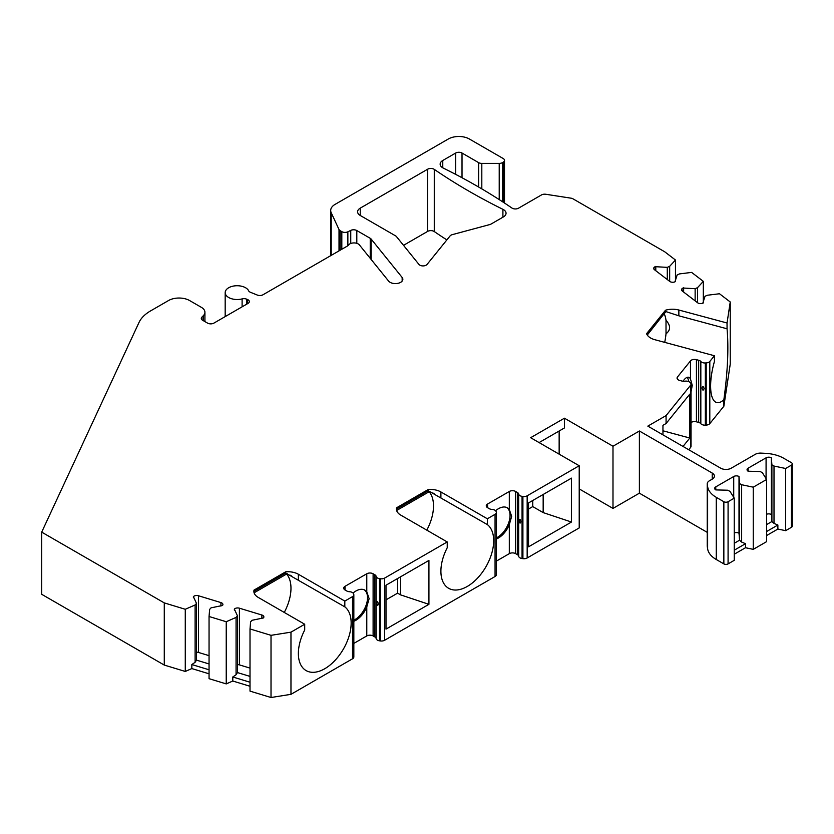 <?xml version="1.0" encoding="UTF-8"?>
<svg xmlns="http://www.w3.org/2000/svg" width="834" height="834" viewBox="0 0 834 834"><rect width="100%" height="100%" fill="white"/><g stroke="black" fill="none" stroke-linecap="round" stroke-linejoin="round"><path stroke-width="1.25" d="M284.269 612.437A37.332 21.548 120 0 0 286.615 574.011M352.521 596.623A4.483 2.585 0 0 0 353.835 594.788L353.835 656.973A4.483 2.585 0 0 1 352.521 658.797L352.521 596.623L344.817 601.074L344.817 606.86L285.697 573.031L285.697 571.811L254.016 590.097A14.929 8.621 0 0 0 253.87 591.316A14.929 8.621 0 0 0 258.238 597.415L304.702 624.239L290.972 632.162L271.019 635.331L250.012 628.951L250.607 621.82L252.004 620.298L263.44 617.931A3.732 2.158 0 0 0 263.867 616.92A3.732 2.158 0 0 0 261.876 615.012L239.41 608.194A3.732 2.158 0 0 0 234.364 609.091L237.461 615.878L236.074 617.41L226.233 621.726L209.053 616.503L209.647 609.383L211.033 607.85L222.48 605.484A3.732 2.158 0 0 0 222.907 604.483A3.732 2.158 0 0 0 220.916 602.575L198.45 595.747A3.732 2.158 0 0 0 193.405 596.654L196.501 603.441L195.114 604.963L185.273 609.279L164.277 602.899L41.7 532.134L138.997 322.487A44.796 25.864 0 0 1 150.589 310.894L168.499 300.553A14.929 8.621 0 0 1 189.61 300.553L201.421 307.371A11.947 6.901 0 0 1 204.924 312.25A11.947 6.901 0 0 1 203.319 315.7L201.891 317.128L201.891 319.714M344.817 606.86A37.332 21.548 -60 0 1 342.68 650.28A37.332 21.548 -60 0 1 306.099 670.578A37.332 21.548 -60 0 1 304.702 630.024L304.702 624.239M285.697 573.031L254.016 591.316L253.932 592.109M426.799 530.153A37.332 21.548 120 0 0 429.156 491.726M495.062 514.328A4.483 2.585 0 0 0 496.376 512.503L496.376 574.678A4.483 2.585 0 0 1 495.062 576.502L495.062 514.328L487.348 518.779L487.348 524.576L428.228 490.736L428.228 489.516L396.557 507.812A14.929 8.621 0 0 0 396.4 509.032A14.929 8.621 0 0 0 400.779 515.12L447.233 541.944L384.62 578.087A4.483 2.585 0 0 1 380.367 578.775L379.522 578.65L379.522 640.825L380.367 640.95A4.483 2.585 0 0 0 384.62 640.272L384.62 578.087M487.348 524.576A37.332 21.548 -60 0 1 485.211 567.996A37.332 21.548 -60 0 1 448.629 588.293A37.332 21.548 -60 0 1 447.233 547.74L447.233 541.944M428.228 490.736L396.557 509.032L396.463 509.814M664.719 342.367A37.332 12.885 105.1 0 0 666.012 333.808L666.012 320.298A37.332 12.885 105.1 0 0 664.291 313.959M647.278 335.039L665.834 311.541M330.702 255.673L330.702 210.481A14.929 8.621 0 0 1 335.07 204.382L448.285 139.017A14.929 8.621 0 0 1 469.406 139.017L503.194 158.523A4.483 2.585 0 0 1 504.497 160.357A4.483 2.585 0 0 1 503.194 162.182L502.391 162.651A4.483 2.585 0 0 1 499.222 163.401L481.812 163.401A4.483 2.585 0 0 1 478.653 162.651L462.015 153.039A4.483 2.585 180 0 0 455.677 153.039L442.771 160.493A8.955 5.171 0 0 0 440.143 164.152A8.955 5.171 0 0 0 443.281 168.082A597.259 344.817 0 0 1 511.93 208.031A4.483 2.585 180 0 0 518.519 208.198L541.485 194.937A4.483 2.585 0 0 1 545.811 194.27L570.998 198.169A4.483 2.585 0 0 1 573 198.836L664.729 251.795L675.467 260.02L669.671 266.317L667.283 267.36L655.19 266.682A3.732 2.158 0 0 0 653.7 268.402A3.732 2.158 0 0 0 654.45 269.705L669.723 281.402A3.732 2.158 0 0 0 674.956 281.829L677.166 274.928L679.554 273.896L691.636 272.405L703.323 281.36L697.526 287.657L695.139 288.7L683.046 288.022A3.732 2.158 0 0 0 681.555 289.742A3.732 2.158 0 0 0 682.306 291.045L697.578 302.742A3.732 2.158 0 0 0 702.812 303.169L705.022 296.268L707.409 295.236L719.492 293.756L730.24 301.981L730.24 364.156L723.86 406.231L723.86 399.736C727.707 371.662 728.77 348.018 727.05 328.794L678.855 315.815L665.501 311.457L665.501 310.238L646.569 333.673A14.929 8.621 0 0 0 654.878 339.719L714.415 355.743L709.807 361.445A4.483 2.585 180 0 1 706.21 362.926L705.345 362.978A4.483 2.585 180 0 1 700.831 361.497A4.483 2.585 180 0 0 698.663 360.257L696.432 359.652A4.483 2.585 180 0 0 690.479 360.903L677.479 376.999A4.483 2.585 180 0 0 677.062 378.094A4.483 2.585 180 0 0 679.647 380.44L681.878 381.034A4.483 2.585 180 0 0 684.923 381.19A4.483 2.585 180 0 1 689.791 382.243L690.281 382.66A4.483 2.585 180 0 1 691.042 384.109A4.483 2.585 180 0 1 690.625 385.204L666.074 415.593L647.83 426.122L720.691 468.187A7.464 4.306 180 0 0 731.241 468.187L755.177 454.374A7.464 4.306 0 0 1 761.108 453.123L765.32 453.331A29.868 17.243 0 0 1 783.835 458.325L791.424 462.703A2.982 1.72 0 0 1 792.3 463.923A2.982 1.72 0 0 1 791.424 465.143L785.618 468.489L774.004 466.05L771.888 464.83L771.367 457.824A3.732 2.158 0 0 0 766.081 457.824L748.14 468.187A3.732 2.158 0 0 0 747.045 469.709A3.732 2.158 0 0 0 748.14 471.231L760.274 471.544L762.391 472.753L766.613 479.467L753.258 487.181L741.645 484.731L739.529 483.522L739.007 476.506A3.732 2.158 0 0 0 733.722 476.506L715.78 486.868A3.732 2.158 0 0 0 714.686 488.39A3.732 2.158 0 0 0 715.78 489.912L727.915 490.225L730.031 491.445L734.254 498.148L728.082 501.714A2.982 1.72 0 0 1 723.849 501.714L716.27 497.335A29.868 17.243 0 0 1 707.628 486.639L707.263 484.21A7.464 4.306 0 0 1 707.232 483.835A7.464 4.306 0 0 1 709.421 480.78L712.236 479.154A7.464 4.306 180 0 0 714.425 476.11A7.464 4.306 180 0 0 712.236 473.066L712.236 479.154M665.98 311.572L646.923 334.455M723.86 399.736A37.332 12.885 -74.9 0 1 716.698 402.551A37.332 12.885 -74.9 0 1 714.415 361.539L714.415 355.743M666.001 320.298C670.755 325.583 670.755 330.087 666.012 333.808M688.676 381.586A17.921 6.182 105.1 0 0 687.164 377.343M666.074 415.593L666.074 423.516L689.801 394.138L689.801 438.027L662.947 430.792M666.074 423.516L662.947 425.33L662.947 434.848M496.376 537.909A17.921 10.342 120 0 0 508.333 523.773A17.921 10.342 120 0 0 508.26 508.959A17.921 10.342 120 0 0 506.853 507.562M496.376 538.983A17.921 10.342 120 0 0 509.313 524.576L511.669 516.361L509.313 509.564A17.921 10.342 120 0 0 507.395 507.833A17.921 10.342 120 0 0 495.584 510.742M532.749 500.494L532.749 506.592L528.527 509.032M528.527 546.823L528.527 502.933L571.467 478.143L571.467 522.032L528.527 546.823M353.835 621.267A17.921 10.342 120 0 0 366.783 606.871L369.128 598.656L366.783 591.859A17.921 10.342 120 0 0 364.865 590.128A17.921 10.342 120 0 0 353.053 593.037M364.322 589.846A17.921 10.342 -60 0 1 366.189 605.004A17.921 10.342 -60 0 1 353.835 620.204M385.996 629.117L385.996 585.218L428.926 560.438L428.926 604.327L385.996 629.117M428.926 604.327L400.633 594.892L397.609 593.151L385.996 599.854M397.609 593.151L397.609 578.515M559.145 431.001L559.145 454.165M502.912 209.324A597.259 344.817 0 0 1 434.274 169.375A4.483 2.585 0 0 0 427.675 169.208L360.236 208.146A8.955 5.171 0 0 0 357.609 211.805A8.955 5.171 0 0 0 360.236 215.464L395.577 235.866A4.483 2.585 0 0 1 396.463 236.595L418.949 264.43A4.483 2.585 0 0 0 423.005 265.921A4.483 2.585 0 0 0 427.06 264.43L450.099 235.907A4.483 2.585 0 0 1 452.268 234.656L489.808 224.554A4.483 2.585 180 0 0 491.08 224.033L503.423 216.913A8.955 5.171 0 0 0 506.05 213.254A8.955 5.171 0 0 0 502.912 209.324L502.912 217.205M730.24 301.981L727.05 322.998L678.855 310.029A14.929 8.621 0 0 0 665.501 310.238M330.702 210.481A14.929 8.621 0 0 0 331.202 212.712L339.021 229.538A4.483 2.585 0 0 0 340.178 230.705L341.815 231.643A4.483 2.585 0 0 0 347.861 231.8L350.749 230.392A4.483 2.585 180 0 1 356.806 230.549L356.806 243.33M225.18 316.597L225.18 292.63A11.947 6.901 0 0 1 235.553 285.791A11.947 6.901 0 0 1 248.657 290.826A4.483 2.585 180 0 0 250.408 292.265L257.279 295.048A4.483 2.585 180 0 0 263.012 294.756L347.184 246.155A5.974 3.451 180 0 0 348.476 245.05A5.974 3.451 0 0 1 353.866 242.923A5.974 3.451 0 0 1 359.402 244.915L388.623 281.1A7.464 4.306 0 0 0 397.005 283.487A7.464 4.306 0 0 0 402.853 279.286A7.464 4.306 0 0 0 402.155 277.461L371.13 239.035A4.483 2.585 180 0 0 370.233 238.305L356.806 230.549M225.18 292.63A11.947 6.901 0 0 0 242.11 298.895A4.483 2.585 180 0 1 246.551 299.125L246.551 304.254M201.891 317.128A4.483 2.585 180 0 0 201.296 318.421A4.483 2.585 180 0 0 202.599 320.246L207.562 323.112A4.483 2.585 180 0 0 213.9 323.112L248 303.42A4.483 2.585 180 0 0 249.314 301.595A4.483 2.585 180 0 0 247.406 299.469L246.551 299.125M344.817 601.074L298.363 574.251A14.929 8.621 0 0 0 285.697 571.811M353.835 594.788A4.483 2.585 0 0 0 353.699 594.162L353.491 593.683A4.483 2.585 0 0 0 349.54 591.733A4.483 2.585 0 0 1 346.767 590.983L345.026 589.982A4.483 2.585 0 0 1 343.723 588.147A4.483 2.585 0 0 1 345.026 586.323L345.026 589.982M379.522 578.65A4.483 2.585 0 0 1 376.144 576.367A4.483 2.585 0 0 0 374.852 574.772L373.111 573.761A4.483 2.585 0 0 0 366.783 573.761L345.026 586.323M487.348 518.779L440.894 491.956A14.929 8.621 0 0 0 428.228 489.516M496.376 512.503A4.483 2.585 0 0 0 496.24 511.878L496.032 511.388A4.483 2.585 0 0 0 492.081 509.438A4.483 2.585 0 0 1 489.308 508.688L487.567 507.687A4.483 2.585 0 0 1 486.253 505.852A4.483 2.585 0 0 1 487.567 504.028L487.567 507.687M712.236 473.066L639.386 431.001L612.99 446.242L564.43 418.199L530.643 437.704L579.213 465.747L527.161 495.803A4.483 2.585 0 0 1 522.908 496.48L522.063 496.355A4.483 2.585 0 0 1 518.685 494.072A4.483 2.585 0 0 0 517.393 492.477L515.652 491.476A4.483 2.585 0 0 0 509.313 491.476L487.567 504.028M683.015 446.44L689.801 438.027M571.467 522.032L543.163 512.597L532.749 506.592M41.7 532.134L41.7 594.308L164.277 665.073L164.277 602.899M271.019 635.331L271.019 697.505L250.012 691.125L250.012 628.951M209.053 673.809L191.83 668.576L185.273 671.453L164.277 665.073M185.273 671.453L185.273 609.279M250.012 686.257L232.79 681.024L226.233 683.901L209.053 678.678L209.053 616.503M226.233 683.901L226.233 621.726M723.86 406.231L709.807 423.62A4.483 2.585 180 0 1 706.21 425.1L706.21 362.926M691.042 422.557A4.483 2.585 180 0 1 696.432 421.827L698.663 422.431A4.483 2.585 180 0 1 700.831 423.682A4.483 2.585 180 0 0 705.345 425.152L706.21 425.1M691.042 384.109L691.042 446.284A4.483 2.585 180 0 1 690.625 447.378L688.728 449.734M792.3 463.923L792.3 526.098A2.982 1.72 180 0 1 791.424 527.317L785.618 530.674L777.872 529.048L766.613 535.543M766.613 479.467L766.613 541.641L753.258 549.356L745.513 547.729L734.254 554.224M734.254 498.148L734.254 560.323L728.082 563.888A2.982 1.72 180 0 1 723.849 563.888L716.27 559.51A29.868 17.243 180 0 1 707.628 548.824L707.263 546.385A7.464 4.306 180 0 1 707.232 546.009L707.232 483.835M707.232 532.353L639.386 493.175L612.99 508.417L579.213 488.912M579.213 465.747L579.213 527.922L527.161 557.977L527.161 495.803M522.908 496.48L522.908 558.655A4.483 2.585 0 0 0 527.161 557.977M522.908 558.655L522.063 558.53A4.483 2.585 0 0 1 518.685 556.257A4.483 2.585 0 0 0 517.393 554.652L515.652 553.651A4.483 2.585 0 0 0 509.313 553.651L496.376 561.115M495.062 576.502L384.62 640.272M376.144 576.367L376.144 638.542A4.483 2.585 0 0 0 379.522 640.825M376.144 638.542A4.483 2.585 0 0 0 374.852 636.947L373.111 635.935A4.483 2.585 0 0 0 366.783 635.935L353.835 643.41M352.521 658.797L290.972 694.336L271.019 697.505M434.274 169.375L434.274 231.55A597.259 344.817 0 0 0 446.868 239.911M434.274 231.55A4.483 2.585 0 0 0 427.675 231.383L403.52 245.332M639.386 431.001L639.386 493.175M753.258 487.181L753.258 549.356M785.618 468.489L785.618 530.674M741.645 484.731L741.645 542.069L739.539 540.224L734.254 543.268M745.513 547.729L745.513 543.695L741.645 542.069M745.513 543.695L734.254 550.2M739.529 533.499L739.529 483.522L739.549 540.213L739.007 533.197A3.732 2.158 0 0 0 734.254 532.947M766.613 531.519L777.872 525.013L774.004 523.387L771.898 521.531L766.613 524.586M777.872 525.013L777.872 529.048M774.004 466.05L774.004 523.387M771.898 521.542L771.888 464.83L771.909 521.531M771.888 514.818L771.367 514.515A3.732 2.158 0 0 0 766.613 514.255M290.972 632.162L290.972 694.336M612.99 446.242L612.99 508.417M543.163 494.479L543.163 512.597M564.43 418.199L564.43 427.957L539.087 442.583M691.042 391.803L692.262 385.371L690.479 379.001A17.921 6.182 105.1 0 0 688.634 377.249A17.921 6.182 105.1 0 0 683.015 381.242M702.019 387.998C702.593 390.604 703.281 390.792 704.094 388.55C703.281 386.038 702.593 385.861 702.019 387.998M727.05 328.794L727.05 322.998M675.467 260.02L675.467 281.6M703.323 281.36L703.323 302.951M669.671 266.317L669.671 281.36M655.785 266.421L655.785 270.716M667.283 267.36L667.283 279.536M697.526 287.657L697.526 302.7M695.139 288.7L695.139 300.876M683.64 287.761L683.64 292.067M520.896 521.688C520.218 519.029 519.676 518.717 519.269 520.75C519.697 523.481 520.239 523.794 520.896 521.688M378.355 603.983C377.687 601.324 377.145 601.012 376.739 603.045C377.166 605.776 377.708 606.089 378.355 603.983M254.016 591.316L254.016 590.097M400.633 576.774L400.633 594.892M396.557 509.032L396.557 507.812M195.114 604.963L195.114 662.29L191.83 664.552L191.83 668.576M209.053 663.947L196.501 660.142L195.114 662.29M209.053 669.785L191.83 664.552M209.053 655.66L198.45 652.438A3.732 2.158 0 0 0 196.511 652.188M196.501 603.441L196.511 660.142M236.074 617.41L236.074 674.737L232.79 676.989L232.79 681.024M250.012 676.395L237.461 672.579L236.074 674.737M250.012 682.222L232.79 676.989M237.461 615.878L237.471 672.579M250.012 668.107L239.41 664.886A3.732 2.158 0 0 0 237.471 664.635M242.11 298.895L242.11 306.818M247.406 299.469L247.406 303.764M203.319 320.663L203.319 315.7M707.263 546.385L707.263 484.21M707.628 548.824L707.628 486.639M716.27 559.51L716.27 497.335M723.849 563.888L723.849 501.714M728.082 563.888L728.082 501.714M791.424 527.317L791.424 465.143M715.78 486.868L715.78 489.912M733.722 476.506L733.722 497.304M739.007 476.506L739.007 533.197M748.14 468.187L748.14 471.231M766.081 457.824L766.081 478.622M771.367 457.824L771.367 514.515M677.479 379.189L677.479 376.999M690.479 379.001L690.479 360.903M696.432 421.827L696.432 359.652M698.663 422.431L698.663 360.257M700.831 423.682L700.831 361.497M705.345 425.152L705.345 362.978M709.807 361.445L709.807 423.62M690.625 385.204L690.625 447.378M678.855 310.029L678.855 315.815M655.19 266.682L655.19 270.268M442.771 160.493L442.771 167.811M455.677 153.039L455.677 174.379M462.015 153.039L462.015 177.736M478.653 162.651L478.653 187.035M481.812 163.401L481.812 188.891M499.222 163.401L499.222 199.597M502.391 162.651L502.391 201.651M503.194 162.182L503.194 202.172M683.046 288.022L683.046 291.608M515.652 491.476L515.652 553.651M509.313 524.576L509.313 553.651M509.313 491.476L509.313 509.564M517.393 492.477L517.393 554.652M518.685 494.072L518.685 556.257M522.063 496.355L522.063 558.53M373.111 573.761L373.111 635.935M366.783 606.871L366.783 635.935M366.783 573.761L366.783 591.859M374.852 574.772L374.852 636.947M380.367 578.775L380.367 640.95M298.363 574.251L298.363 580.047M440.894 491.956L440.894 497.752M360.236 208.146L360.236 215.464M427.675 169.208L427.675 231.383M402.155 277.461L402.155 281.1M371.13 239.035L371.13 259.437M370.233 238.305L370.233 258.332M350.749 230.392L350.749 243.476M347.861 245.696L347.861 231.8M341.815 249.262L341.815 231.643M340.178 250.2L340.178 230.705M339.021 250.878L339.021 229.538M331.202 255.381L331.202 212.712M193.405 596.654L193.405 597.676M198.45 595.747L198.45 652.438M220.916 602.575L220.916 606.078M234.364 609.091L234.364 610.123M239.41 608.194L239.41 664.886M261.876 615.012L261.876 618.526M291.764 576.106L290.18 575.189M434.305 493.811L432.721 492.894M204.924 321.58L204.924 312.25M504.497 160.357L504.497 203.037M287.188 573.688L254.089 592.797M429.719 491.393L396.619 510.502"/></g></svg>
